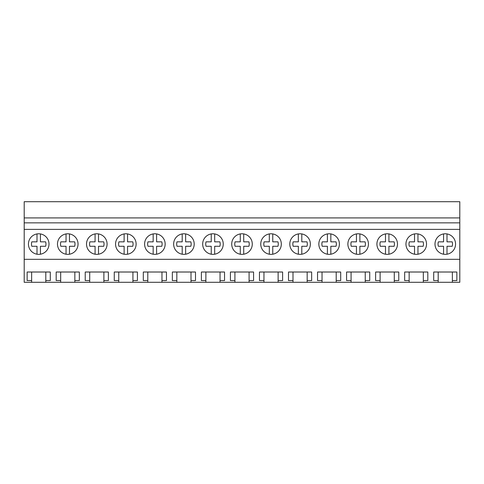 <?xml version="1.0" encoding="UTF-8"?>
<svg xmlns="http://www.w3.org/2000/svg" width="484" height="484" viewBox="0 0 484 484"><rect width="100%" height="100%" fill="white"/><g stroke="black" fill="none" stroke-linecap="round" stroke-linejoin="round"><path stroke-width="0.73" d="M24.2 259.321L24.2 201.701L459.8 201.701L459.8 259.321L24.2 259.321L24.2 282.299L31.635 282.299L31.635 280.569L27.146 280.569L27.146 272.014L50.294 272.014L50.294 280.569L45.805 280.569L45.805 272.014M24.2 229.374L459.8 229.374M434.995 244.069A10.285 10.285 0 0 1 445.28 233.784A10.285 10.285 0 0 1 455.565 244.069A10.285 10.285 0 0 1 445.28 254.354A10.285 10.285 0 0 1 434.995 244.069M368.445 244.069A10.285 10.285 0 0 1 358.16 254.354A10.285 10.285 0 0 1 347.875 244.069A10.285 10.285 0 0 1 358.16 233.784A10.285 10.285 0 0 1 368.445 244.069M339.405 244.069A10.285 10.285 0 0 1 329.12 254.354A10.285 10.285 0 0 1 318.835 244.069A10.285 10.285 0 0 1 329.12 233.784A10.285 10.285 0 0 1 339.405 244.069M194.205 244.069A10.285 10.285 0 0 1 183.92 254.354A10.285 10.285 0 0 1 173.635 244.069A10.285 10.285 0 0 1 183.92 233.784A10.285 10.285 0 0 1 194.205 244.069M115.555 244.069A10.285 10.285 0 0 1 125.84 233.784A10.285 10.285 0 0 1 136.125 244.069A10.285 10.285 0 0 1 125.84 254.354A10.285 10.285 0 0 1 115.555 244.069M57.475 244.069A10.285 10.285 0 0 1 67.76 233.784A10.285 10.285 0 0 1 78.045 244.069A10.285 10.285 0 0 1 67.76 254.354A10.285 10.285 0 0 1 57.475 244.069M107.085 244.069A10.285 10.285 0 0 1 96.8 254.354A10.285 10.285 0 0 1 86.515 244.069A10.285 10.285 0 0 1 96.8 233.784A10.285 10.285 0 0 1 107.085 244.069M165.165 244.069A10.285 10.285 0 0 1 154.88 254.354A10.285 10.285 0 0 1 144.595 244.069A10.285 10.285 0 0 1 154.88 233.784A10.285 10.285 0 0 1 165.165 244.069M202.675 244.069A10.285 10.285 0 0 1 212.96 233.784A10.285 10.285 0 0 1 223.245 244.069A10.285 10.285 0 0 1 212.96 254.354A10.285 10.285 0 0 1 202.675 244.069M231.715 244.069A10.285 10.285 0 0 1 242 233.784A10.285 10.285 0 0 1 252.285 244.069A10.285 10.285 0 0 1 242 254.354A10.285 10.285 0 0 1 231.715 244.069M281.325 244.069A10.285 10.285 0 0 1 271.04 254.354A10.285 10.285 0 0 1 260.755 244.069A10.285 10.285 0 0 1 271.04 233.784A10.285 10.285 0 0 1 281.325 244.069M289.795 244.069A10.285 10.285 0 0 1 300.08 233.784A10.285 10.285 0 0 1 310.365 244.069A10.285 10.285 0 0 1 300.08 254.354A10.285 10.285 0 0 1 289.795 244.069M405.955 244.069A10.285 10.285 0 0 1 416.24 233.784A10.285 10.285 0 0 1 426.525 244.069A10.285 10.285 0 0 1 416.24 254.354A10.285 10.285 0 0 1 405.955 244.069M397.485 244.069A10.285 10.285 0 0 1 387.2 254.354A10.285 10.285 0 0 1 376.915 244.069A10.285 10.285 0 0 1 387.2 233.784A10.285 10.285 0 0 1 397.485 244.069M49.005 244.069A10.285 10.285 0 0 1 38.72 254.354A10.285 10.285 0 0 1 28.435 244.069A10.285 10.285 0 0 1 38.72 233.784A10.285 10.285 0 0 1 49.005 244.069M24.2 222.864L459.8 222.864M24.2 217.915L459.8 217.915M31.635 282.299L438.195 282.299L438.195 280.569L433.706 280.569L433.706 272.014L456.854 272.014L456.854 280.569L452.365 280.569L452.365 272.014M438.195 282.299L459.8 282.299L459.8 259.321M45.805 282.299L45.805 280.569M60.675 282.299L60.675 280.569L56.186 280.569L56.186 272.014L79.334 272.014L79.334 280.569L74.845 280.569L74.845 272.014M74.845 282.299L74.845 280.569M89.715 282.299L89.715 280.569L85.226 280.569L85.226 272.014L108.374 272.014L108.374 280.569L103.885 280.569L103.885 272.014M103.885 282.299L103.885 280.569M118.755 282.299L118.755 280.569L114.266 280.569L114.266 272.014L137.414 272.014L137.414 280.569L132.925 280.569L132.925 272.014M132.925 282.299L132.925 280.569M147.795 282.299L147.795 280.569L143.306 280.569L143.306 272.014L166.454 272.014L166.454 280.569L161.965 280.569L161.965 272.014M161.965 282.299L161.965 280.569M176.835 282.299L176.835 280.569L172.346 280.569L172.346 272.014L195.494 272.014L195.494 280.569L191.005 280.569L191.005 272.014M191.005 282.299L191.005 280.569M205.875 282.299L205.875 280.569L201.386 280.569L201.386 272.014L224.534 272.014L224.534 280.569L220.045 280.569L220.045 272.014M220.045 282.299L220.045 280.569M234.915 282.299L234.915 280.569L230.426 280.569L230.426 272.014L253.574 272.014L253.574 280.569L249.085 280.569L249.085 272.014M249.085 282.299L249.085 280.569M263.955 282.299L263.955 280.569L259.466 280.569L259.466 272.014L282.614 272.014L282.614 280.569L278.125 280.569L278.125 272.014M278.125 282.299L278.125 280.569M292.995 282.299L292.995 280.569L288.506 280.569L288.506 272.014L311.654 272.014L311.654 280.569L307.165 280.569L307.165 272.014M307.165 282.299L307.165 280.569M322.035 282.299L322.035 280.569L317.546 280.569L317.546 272.014L340.694 272.014L340.694 280.569L336.205 280.569L336.205 272.014M336.205 282.299L336.205 280.569M351.075 282.299L351.075 280.569L346.586 280.569L346.586 272.014L369.734 272.014L369.734 280.569L365.245 280.569L365.245 272.014M365.245 282.299L365.245 280.569M380.115 282.299L380.115 280.569L375.626 280.569L375.626 272.014L398.774 272.014L398.774 280.569L394.285 280.569L394.285 272.014M394.285 282.299L394.285 280.569M409.155 282.299L409.155 280.569L404.666 280.569L404.666 272.014L427.814 272.014L427.814 280.569L423.325 280.569L423.325 272.014M423.325 282.299L423.325 280.569M452.365 282.299L452.365 280.569M31.635 280.569L31.635 272.014M438.195 280.569L438.195 272.014M60.675 280.569L60.675 272.014M89.715 280.569L89.715 272.014M118.755 280.569L118.755 272.014M147.795 280.569L147.795 272.014M176.835 280.569L176.835 272.014M205.875 280.569L205.875 272.014M234.915 280.569L234.915 272.014M263.955 280.569L263.955 272.014M292.995 280.569L292.995 272.014M322.035 280.569L322.035 272.014M351.075 280.569L351.075 272.014M380.115 280.569L380.115 272.014M409.155 280.569L409.155 272.014M37.008 254.209L37.008 246.289L31.829 246.289A7.242 7.242 0 0 1 31.829 241.843L37.008 241.843L37.008 233.923M40.432 233.923L40.432 241.843L45.611 241.843A7.242 7.242 0 0 1 45.611 246.289L40.432 246.289L40.432 254.209M66.048 254.209L66.048 246.289L60.869 246.289A7.242 7.242 0 0 1 60.869 241.843L66.048 241.843L66.048 233.923M69.472 233.923L69.472 241.843L74.651 241.843A7.242 7.242 0 0 1 74.651 246.289L69.472 246.289L69.472 254.209M95.088 254.209L95.088 246.289L89.909 246.289A7.242 7.242 0 0 1 89.909 241.843L95.088 241.843L95.088 233.923M98.512 233.923L98.512 241.843L103.691 241.843A7.242 7.242 0 0 1 103.691 246.289L98.512 246.289L98.512 254.209M124.128 254.209L124.128 246.289L118.949 246.289A7.242 7.242 0 0 1 118.949 241.843L124.128 241.843L124.128 233.923M127.552 233.923L127.552 241.843L132.731 241.843A7.242 7.242 0 0 1 132.731 246.289L127.552 246.289L127.552 254.209M153.168 254.209L153.168 246.289L147.989 246.289A7.242 7.242 0 0 1 147.989 241.843L153.168 241.843L153.168 233.923M156.592 233.923L156.592 241.843L161.771 241.843A7.242 7.242 0 0 1 161.771 246.289L156.592 246.289L156.592 254.209M182.208 254.209L182.208 246.289L177.029 246.289A7.242 7.242 0 0 1 177.029 241.843L182.208 241.843L182.208 233.923M185.632 233.923L185.632 241.843L190.811 241.843A7.242 7.242 0 0 1 190.811 246.289L185.632 246.289L185.632 254.209M211.248 254.209L211.248 246.289L206.069 246.289A7.242 7.242 0 0 1 206.069 241.843L211.248 241.843L211.248 233.923M214.672 233.923L214.672 241.843L219.851 241.843A7.242 7.242 0 0 1 219.851 246.289L214.672 246.289L214.672 254.209M240.288 254.209L240.288 246.289L235.109 246.289A7.242 7.242 0 0 1 235.109 241.843L240.288 241.843L240.288 233.923M243.712 233.923L243.712 241.843L248.891 241.843A7.242 7.242 0 0 1 248.891 246.289L243.712 246.289L243.712 254.209M269.328 254.209L269.328 246.289L264.149 246.289A7.242 7.242 0 0 1 264.149 241.843L269.328 241.843L269.328 233.923M272.752 233.923L272.752 241.843L277.931 241.843A7.242 7.242 0 0 1 277.931 246.289L272.752 246.289L272.752 254.209M298.368 254.209L298.368 246.289L293.189 246.289A7.242 7.242 0 0 1 293.189 241.843L298.368 241.843L298.368 233.923M301.792 233.923L301.792 241.843L306.971 241.843A7.242 7.242 0 0 1 306.971 246.289L301.792 246.289L301.792 254.209M327.408 254.209L327.408 246.289L322.229 246.289A7.242 7.242 0 0 1 322.229 241.843L327.408 241.843L327.408 233.923M330.832 233.923L330.832 241.843L336.011 241.843A7.242 7.242 0 0 1 336.011 246.289L330.832 246.289L330.832 254.209M356.448 254.209L356.448 246.289L351.269 246.289A7.242 7.242 0 0 1 351.269 241.843L356.448 241.843L356.448 233.923M359.872 233.923L359.872 241.843L365.051 241.843A7.242 7.242 0 0 1 365.051 246.289L359.872 246.289L359.872 254.209M385.488 254.209L385.488 246.289L380.309 246.289A7.242 7.242 0 0 1 380.309 241.843L385.488 241.843L385.488 233.923M388.912 233.923L388.912 241.843L394.091 241.843A7.242 7.242 0 0 1 394.091 246.289L388.912 246.289L388.912 254.209M414.528 254.209L414.528 246.289L409.349 246.289A7.242 7.242 0 0 1 409.349 241.843L414.528 241.843L414.528 233.923M417.952 233.923L417.952 241.843L423.131 241.843A7.242 7.242 0 0 1 423.131 246.289L417.952 246.289L417.952 254.209M443.568 254.209L443.568 246.289L438.389 246.289A7.242 7.242 0 0 1 438.389 241.843L443.568 241.843L443.568 233.923M446.992 233.923L446.992 241.843L452.171 241.843A7.242 7.242 0 0 1 452.171 246.289L446.992 246.289L446.992 254.209"/></g></svg>
